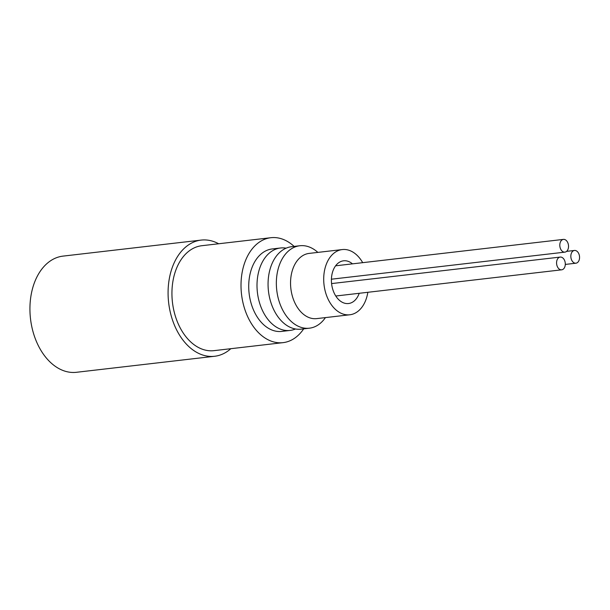<?xml version="1.0" encoding="UTF-8"?>
<svg xmlns="http://www.w3.org/2000/svg" width="610" height="610" viewBox="0 0 610 610"><rect width="100%" height="100%" fill="white"/><g stroke="black" fill="none" stroke-linecap="round" stroke-linejoin="round"><path stroke-width="0.91" d="M560.125 247.645A6.413 4.331 -96.6 0 1 563.426 239.394A6.413 4.331 -96.6 0 1 568.467 245.266A6.413 4.331 -96.6 0 1 564.898 252.136A6.413 4.331 -96.6 0 1 560.125 247.645M556.899 265.327A6.413 4.331 -96.6 0 1 560.201 257.077A6.413 4.331 -96.6 0 1 565.241 262.948A6.413 4.331 -96.6 0 1 561.68 269.818A6.413 4.331 -96.6 0 1 556.899 265.327M571.158 258.701A6.413 4.331 -96.6 0 1 574.46 250.458A6.413 4.331 -96.6 0 1 579.5 256.33A6.413 4.331 -96.6 0 1 575.932 263.2A6.413 4.331 -96.6 0 1 571.158 258.701M359.206 293.296A21.502 14.526 -96.6 0 1 348.523 303.528A21.502 14.526 -96.6 0 1 332.503 288.461A21.502 14.526 -96.6 0 1 343.575 260.805A21.502 14.526 -96.6 0 1 352.466 263.848M367.845 292.289A32.826 22.173 -96.6 0 1 354.54 313.433A32.826 22.173 -96.6 0 1 349.827 314.775A32.826 22.173 -96.6 0 1 325.374 291.778A32.826 22.173 -96.6 0 1 342.271 249.566A32.826 22.173 -96.6 0 1 362.691 262.666M342.271 249.566L309.11 253.409A32.826 22.173 83.4 0 0 290.863 288.568A32.826 22.173 83.4 0 0 316.674 318.618L349.827 314.775M317.863 252.395A41.503 28.037 83.4 0 0 299.823 245.754L291.534 246.714A41.503 28.037 83.4 0 0 270.177 300.082A41.503 28.037 83.4 0 0 301.088 329.156L309.384 328.195A41.503 28.037 83.4 0 0 315.339 326.502A41.503 28.037 83.4 0 0 325.427 317.604M295.469 328.981A41.503 28.037 -96.6 0 1 290.04 330.437A41.503 28.037 -96.6 0 1 259.12 301.363A41.503 28.037 -96.6 0 1 280.486 247.995A41.503 28.037 -96.6 0 1 286.105 248.171M299.823 245.754A41.503 28.037 83.4 0 0 276.749 290.2A41.503 28.037 83.4 0 0 309.384 328.195M290.04 330.437L281.751 331.405A41.503 28.037 -96.6 0 1 250.832 302.324A41.503 28.037 -96.6 0 1 272.19 248.956L280.486 247.995M303.681 328.859A52.818 35.685 -96.6 0 1 283.055 342.645A52.818 35.685 -96.6 0 1 243.703 305.633A52.818 35.685 -96.6 0 1 270.893 237.709A52.818 35.685 -96.6 0 1 294.119 246.41M283.055 342.645L213.98 350.651A52.818 35.685 -96.6 0 1 174.628 313.639A52.818 35.685 -96.6 0 1 201.811 245.716L270.893 237.709M218.654 243.764A58.476 39.505 83.4 0 0 201.163 240.096L63.013 256.116A58.476 39.505 83.4 0 0 30.5 318.748A58.476 39.505 83.4 0 0 76.479 372.291L214.629 356.27A58.476 39.505 83.4 0 0 230.824 348.699M201.163 240.096A58.476 39.505 83.4 0 0 168.65 302.735A58.476 39.505 83.4 0 0 214.629 356.27M331.421 279.205L564.898 252.136M335.614 265.808L563.426 239.394M335.782 296.01L561.68 269.818M331.588 283.581L560.201 257.077M565.295 264.427L575.932 263.2M566.606 251.366L574.46 250.458"/></g></svg>
